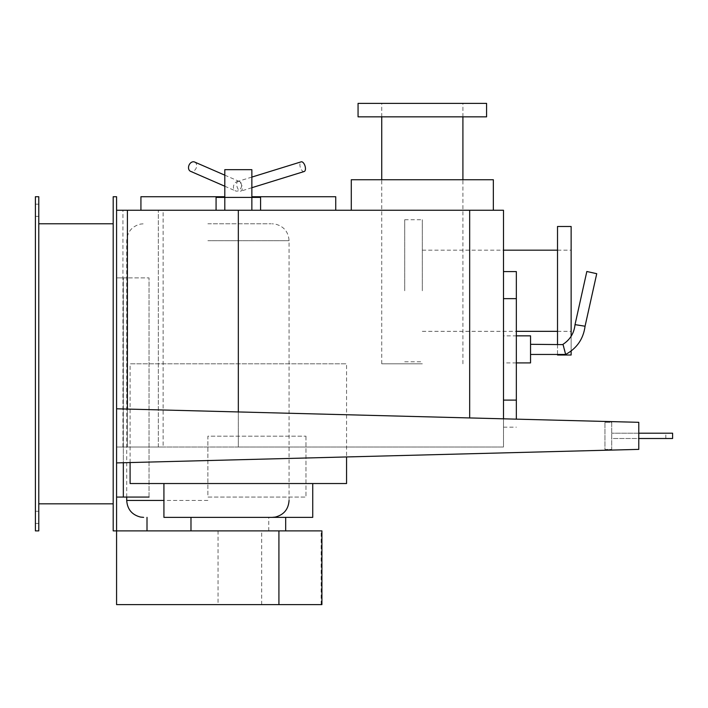 <?xml version="1.0" encoding="UTF-8"?>
<svg xmlns="http://www.w3.org/2000/svg" width="708" height="708" viewBox="0 0 708 708"><rect width="100%" height="100%" fill="white"/><g stroke="black" fill="none" stroke-linecap="round" stroke-linejoin="round"><path stroke-width="0.53" stroke-dasharray="3.54 2.66" d="M652.307 438.5L638.775 438.5L652.307 438.5M652.307 433.199L638.775 433.199L652.307 433.199M672.6 438.5L611.721 438.5L611.721 433.199L611.721 438.5L638.775 438.5L638.775 433.199L611.721 433.199L672.6 433.199M638.775 438.5L638.775 433.199L638.775 438.5M604.959 422.322L611.721 422.322L611.721 449.376L604.959 449.376L604.959 422.322L604.959 449.376L611.721 449.376L611.721 422.322L604.959 422.322M116.572 408.79L638.775 422.322L638.775 449.376L638.775 422.322L116.572 408.79L116.572 462.908L638.775 449.376L116.572 462.908L116.572 408.79L638.775 422.322L638.775 449.376L116.572 462.908L116.572 408.79M305.971 436.19L305.971 497.069L207.887 497.069L207.887 436.19L305.971 436.19L207.887 436.19L207.887 497.069L305.971 497.069L305.971 436.19M116.572 497.069L116.572 277.899L123.334 277.899L116.572 277.899L116.572 497.069L123.334 497.069L123.334 277.899L123.334 497.069L123.334 277.899L149.043 277.899L123.334 277.899L123.334 462.731M149.043 497.069L149.043 277.899L149.043 497.069L123.334 497.069M207.887 223.79L271.173 223.79L207.887 223.79M207.887 517.362L271.173 517.362L207.887 517.362M207.887 530.885L268.766 530.885L207.887 530.885M238.331 181.328A5.071 3.859 -66.5 0 1 239.543 181.575A5.071 3.859 -66.5 0 1 241.339 187.009A5.071 3.859 -66.5 0 1 236.711 191.133A5.071 3.859 -66.5 0 1 235.499 190.886A5.071 3.859 -66.5 0 1 233.702 185.452A5.071 3.859 -66.5 0 1 238.331 181.328A5.071 2.451 72.8 0 1 241.915 185.868A5.071 2.451 72.8 0 1 240.968 191.08A5.071 2.451 72.8 0 1 240.605 191.133A5.071 2.451 72.8 0 1 237.021 186.593A5.071 2.451 72.8 0 1 237.968 181.381A5.071 2.451 72.8 0 1 238.331 181.328M194.612 162.026A5.071 3.859 -66.5 0 1 196.399 167.451A5.071 3.859 -66.5 0 1 191.779 171.575A5.071 3.859 -66.5 0 1 190.558 171.327M224.799 210.258L224.799 169.672L251.862 169.672L238.331 169.672L251.862 169.672L251.862 210.258L251.862 197.408L224.799 197.408L224.799 210.258L260.588 210.258L216.073 210.258L251.862 210.258L216.073 210.258L216.073 197.408L216.073 210.258L260.588 210.258L260.588 197.408L260.588 210.258L224.799 210.258L224.799 197.408L216.073 197.408L216.073 210.258M251.862 210.258L251.862 197.408L216.073 197.408L260.588 197.408L260.588 210.258M516.344 419.145L516.344 271.589M503.494 271.589L503.494 418.817M516.344 362.912L503.494 362.912L503.494 335.849L516.344 335.849M530.549 362.912L530.549 335.849M503.494 335.849L503.494 362.912M576.055 324.795L577.533 325.025M579.171 325.282L582.551 325.822M596.738 273.695L586.835 271.491M583.896 326.034L584.773 326.176M563.701 346.867L564.595 350.239M563.081 344.619L563.32 345.46M530.549 354.451L530.549 344.309L530.549 354.451M304.174 171.522A5.071 2.451 72.8 0 1 303.812 171.575A5.071 2.451 72.8 0 1 300.227 167.035A5.071 2.451 72.8 0 1 301.174 161.831M218.037 530.885L116.572 530.885L116.572 604.614L218.037 604.614L218.037 530.885L321.91 530.885M218.037 604.614L321.91 604.614M335.734 196.727L251.862 196.727M238.331 210.258L335.734 210.258L140.927 210.258L238.331 210.258L238.331 447.014L503.494 447.014L503.494 210.258L116.572 210.258L116.572 447.014L116.572 210.258L163.123 210.258L127.396 210.258L127.396 447.014L127.396 210.258L127.396 447.014L163.123 447.014L163.123 210.258L116.572 210.258L116.572 447.014L127.396 447.014L127.396 409.074M224.799 196.727L140.927 196.727M130.104 462.554L130.104 363.806L346.557 363.806L130.104 363.806L346.557 363.806L346.557 456.943M285.678 530.885L190.983 530.885M190.983 517.362L285.678 517.362M163.92 483.537L312.741 483.537M422.322 290.758L422.322 219.728L422.322 290.758M404.728 290.758L404.728 219.728L404.728 290.758M571.135 355.018L571.135 226.489M571.135 336.22L571.135 351M557.515 226.489L557.515 355.018M557.515 354.451L557.515 344.309M493.343 179.735L351.292 179.735M422.322 210.258L351.292 210.258L422.322 210.258M486.582 103.386L358.062 103.386M422.322 363.806L381.736 363.806L422.322 363.806M358.062 116.838L486.582 116.838M516.344 298.643L503.494 298.643L503.494 447.014L238.331 447.014L238.331 411.95M238.331 447.014L122.944 447.014L238.331 447.014M158.335 447.014L158.335 210.258L158.335 447.014L116.572 447.014L158.335 447.014M116.572 210.258L116.572 447.014L163.123 447.014L163.123 210.258M35.4 517.362L35.4 511.273L35.4 517.362M38.781 517.362L38.781 511.273L38.781 517.362M35.4 210.258L35.4 204.169L35.4 210.258M38.781 210.258L38.781 204.169L38.781 210.258M38.781 223.79L113.192 223.79L113.192 503.83L38.781 503.83L38.781 223.79L38.781 503.83M113.192 503.83L113.192 223.79M38.781 196.727L38.781 530.885L35.4 530.885L35.4 196.727L38.781 196.727M113.192 530.885L113.192 196.727L116.572 196.727L116.572 530.885L113.192 530.885M207.887 240.693L289.059 240.693L207.887 240.693M207.887 500.45L163.92 500.45M503.494 400.109L516.344 400.109M261.686 604.614L261.686 530.885M321.158 604.614L321.158 530.885M469.67 210.258L469.67 417.941M665.839 438.5L665.839 433.199M289.059 500.45L289.059 240.693C288.43 231.817 283.802 226.268 275.182 224.064L272.155 223.79M126.714 497.069L126.714 240.693C127.352 231.817 131.98 226.268 140.6 224.064L143.627 223.79M268.766 530.885L268.766 517.362M224.799 175.159L239.543 181.575M224.799 186.231L235.499 190.886M503.494 427.172L516.344 427.172M251.862 187.708L240.968 191.08M251.862 177.089L237.968 181.381M404.728 361.779L422.322 361.779M404.728 219.728L422.322 219.728M422.322 331.335L516.344 331.335M557.515 331.335L571.135 331.335M422.322 250.172L503.494 250.172M557.515 250.172L571.135 250.172M462.908 363.806L462.908 179.735M462.908 116.838L462.908 103.386M381.736 363.806L381.736 179.735M381.736 116.838L381.736 103.386M122.944 447.014L122.944 210.258M35.4 523.442L38.781 523.442L35.4 523.442M35.4 511.273L38.781 511.273L35.4 511.273M35.4 216.347L38.781 216.347L35.4 216.347M35.4 204.169L38.781 204.169L35.4 204.169"/><path stroke-width="1.06" d="M638.775 438.5L672.6 438.5L672.6 433.199L638.775 433.199M116.572 462.908L116.572 408.79L638.775 422.322L638.775 449.376L116.572 462.908M149.043 497.069L123.334 497.069L123.334 462.731M123.334 497.069L116.572 497.069M224.799 186.231L190.558 171.327A5.071 3.859 -66.5 0 1 188.77 165.893A5.071 3.859 -66.5 0 1 193.39 161.769A5.071 3.859 -66.5 0 1 194.612 162.026L224.799 175.159M503.494 418.817L503.494 271.589L516.344 271.589L516.344 419.145M516.344 335.849L530.549 335.849L530.549 362.912L516.344 362.912M584.773 326.176L575.02 324.636L586.835 271.491L596.738 273.695L585.065 326.229C583.365 338.92 576.887 348.336 565.63 354.451L562.993 344.309C570.126 339.663 574.135 333.105 575.02 324.636M575.321 324.689L576.055 324.795M577.533 325.025L579.171 325.282M582.551 325.822L583.896 326.034M564.373 349.38L565.63 354.451L530.549 354.451M530.549 344.309L563.081 344.619M563.32 345.46L563.701 346.867M251.862 177.089L301.174 161.831A5.071 2.451 72.8 0 1 301.537 161.769A5.071 2.451 72.8 0 1 305.121 166.309A5.071 2.451 72.8 0 1 304.174 171.522L251.862 187.708M224.799 210.258L224.799 197.408L251.862 197.408L251.862 210.258M216.073 210.258L216.073 197.408L224.799 197.408L224.799 169.672L251.862 169.672L251.862 197.408L260.588 197.408L260.588 210.258M278.917 530.885L321.91 530.885L321.91 604.614L278.917 604.614L278.917 530.885L113.192 530.885L113.192 196.727L116.572 196.727L116.572 604.614L278.917 604.614M251.862 196.727L335.734 196.727L335.734 210.258M140.927 210.258L140.927 196.727L224.799 196.727M285.678 517.362L285.678 530.885M190.983 530.885L190.983 517.362M163.92 483.537L163.92 517.362L312.741 517.362L312.741 483.537M130.104 462.554L130.104 483.537L346.557 483.537L346.557 456.943M557.515 344.309L557.515 226.489L571.135 226.489L571.135 336.22M571.135 351L571.135 355.018L557.515 355.018L557.515 354.451M351.292 210.258L351.292 179.735L493.343 179.735L493.343 210.258M422.322 103.386L486.582 103.386L486.582 116.838L358.062 116.838L358.062 103.386L422.322 103.386M238.331 411.95L238.331 210.258L503.494 210.258L503.494 298.643L516.344 298.643M127.396 409.074L127.396 210.258L238.331 210.258M116.572 210.258L163.123 210.258M113.192 223.79L38.781 223.79M38.781 503.83L113.192 503.83M38.781 530.885L38.781 196.727L35.4 196.727L35.4 530.885L38.781 530.885M163.92 500.45L126.714 500.45L126.714 497.069M503.494 400.109L516.344 400.109M469.67 417.941L469.67 210.258M289.059 500.45C288.43 509.326 283.802 514.875 275.182 517.088L272.155 517.362M126.714 500.45C127.352 509.326 131.98 514.875 140.6 517.088L143.627 517.362M147.007 530.885L147.007 517.362M516.344 331.335L557.515 331.335M503.494 250.172L557.515 250.172M462.908 179.735L462.908 116.838M381.736 179.735L381.736 116.838"/></g></svg>
